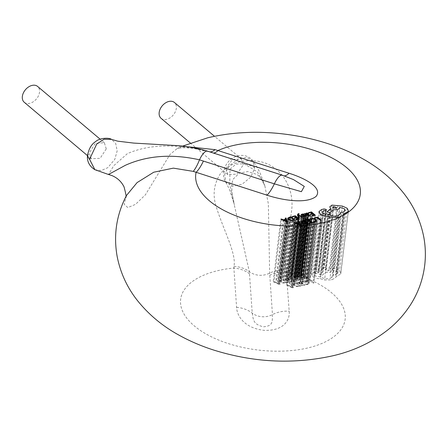 <?xml version="1.0" encoding="UTF-8"?>
<svg xmlns="http://www.w3.org/2000/svg" width="447" height="447" viewBox="0 0 447 447"><rect width="100%" height="100%" fill="white"/><g stroke="black" fill="none" stroke-linecap="round" stroke-linejoin="round"><path stroke-width="0.34" stroke-dasharray="2.23 1.68" d="M224.981 173.542L224.685 174.788L225.919 182.454L232.418 186.142L242.062 184.259L250.694 177.152L254.455 168.955L254.594 167.927L252.812 160.747L247.035 157.5L239.022 158.624L229.311 165.692L224.981 173.542M226.009 168.58L227.808 174.626L236.96 174.146L243.28 164.814L241.43 159.015L232.423 159.423L226.009 168.58M94.893 169.704L101.134 170.558L107.71 167.714L114.84 159.294L117.181 150.773L115.65 143.303L111.42 139.363M106.269 148.89L104.341 142.738L95.334 143.336L89.299 152.913L91.244 158.791L100.145 158.288L106.269 148.89M24.25 102.268A10.359 7.18 130.2 0 0 33.329 101.737A10.359 7.18 130.2 0 0 39.504 92.278A10.359 7.18 130.2 0 0 37.604 86.433M161.076 118.321A10.359 7.18 130.2 0 0 170.151 117.79A10.359 7.18 130.2 0 0 176.33 108.33A10.359 7.18 130.2 0 0 174.431 102.486M293.416 179.554L282.822 175.414L207.995 151.354C175.369 143.537 148.482 144.314 127.334 153.684L113.778 165.664L108.504 174.492M264.864 185.885L268.362 203.938L269.642 273.106L272.458 314.61C271.966 320.013 274.207 326.031 263.495 326.791C252.326 324.321 253.432 318.616 252.225 313.123L249.32 271.608L229.747 184.706L229.998 169.19L236.016 164.15L243.95 163.708L257.427 171.855L264.859 185.879L263.093 181.566L260.428 177.526L257.042 174.475L247.627 171.536L239.307 173.168L233.094 179.197L232.06 182.924L231.719 187.114L232.233 194.294L234.384 204.648M249.51 273.81A27.619 23.892 176.1 0 0 233.882 268.038L236.592 307.346C236.893 315.699 244.09 328.07 264.132 330.35C284.096 331.065 290.058 319.734 289.198 311.224L286.147 270.217C282.269 257.36 288.645 234.703 291.589 210.671C294.975 186.036 278.643 161.557 253.51 160.842C240.62 159.825 229.719 163.937 220.796 173.173C213.778 183.594 212.319 194.976 216.415 207.319C223.478 230.121 236.474 253.388 234.005 266.378L233.882 268.038A82.857 41.023 6.9 0 0 217.259 270.787A82.857 41.023 6.9 0 0 194.277 325.88A82.857 41.023 6.9 0 0 308.525 347.783A82.857 41.023 6.9 0 0 344.397 310.609A82.857 41.023 6.9 0 0 286.482 271.91A27.619 23.892 176.1 0 0 269.742 275.302M126.451 195.529L124.154 204.229L127.803 207.592L135.558 204.335L145.437 194.758L169.989 154.5L177.168 148.533L185.024 146.454M211.895 152.6A27.619 8.722 107.8 0 0 212.548 152.908A27.619 8.722 107.8 0 0 213.454 153.042M234.005 266.378A27.619 23.16 171.1 0 1 249.32 271.608A17.26 14.93 176.1 0 0 269.642 273.106A27.619 23.412 2.6 0 1 286.147 270.217M306.938 280.42L307.374 280.789L309.698 280.241L313.09 283.141L313.844 282.962L310.017 279.688L306.938 280.42L314.509 217.851M317.588 217.125L310.017 279.688M321.415 220.393L313.844 282.962M320.661 220.572L313.09 283.141M317.269 217.672L309.698 280.241M314.945 218.225L307.374 280.789M316.755 220.952L309.184 283.521L308.542 282.051L306.407 281.046L303.876 281.074L302.485 281.644L302.954 282.051L304.211 281.476L306.111 281.465L307.776 282.264L308.313 283.392L307.145 284.13L305.541 284.264L306.061 284.705L307.597 284.51L309.24 283.297L316.811 220.729M315.917 220.684L308.346 283.253L315.884 220.824M313.632 222.137L306.061 284.705M313.112 221.695L305.541 284.264M310.525 219.483L302.954 282.051M310.056 219.08L302.485 281.644M298.015 282.532L298.451 282.906L300.837 282.336L302.127 283.437L300.038 283.934L300.473 284.309L302.563 283.811L303.787 284.862L301.529 285.393L301.971 285.773L304.983 285.057L301.155 281.789L298.015 282.532L305.586 219.963M308.726 219.22L301.155 281.789M312.554 222.494L304.983 285.057M309.542 223.204L301.971 285.773M309.106 222.829L301.529 285.393M311.358 222.299L303.787 284.862M310.134 221.248L302.563 283.811M308.044 221.746L300.473 284.309M307.609 221.371L300.038 283.934M309.698 220.874L302.127 283.437M308.408 219.773L300.837 282.336M306.022 220.337L298.451 282.906M301.144 221.6L293.573 284.169L294.115 285.594L296.355 286.549L300.736 286.063L296.909 282.795L295.305 283.174L293.478 284.454L301.054 221.891M301.976 221.734L294.405 284.298L294.897 285.398L296.612 286.169L299.54 285.868L296.59 283.342L294.355 284.471L301.926 221.908M304.48 220.226L296.909 282.795M308.307 223.5L300.736 286.063M307.111 223.299L299.54 285.868M304.161 220.779L296.59 283.342M286.572 285.242L292.623 287.985L293.428 287.795L291.83 283.996L290.997 284.191L291.483 285.22L289.047 285.795L287.404 285.041L286.572 285.242L294.143 222.673M292.394 287.214L291.673 285.644L289.712 286.108L292.562 287.466L299.965 224.645M300.194 225.422L292.623 287.985M301.004 225.227L293.428 287.795M299.401 221.427L291.83 283.996M298.568 221.628L290.997 284.191M299.054 222.656L291.483 285.22M296.618 223.232L289.047 285.795M294.975 222.477L287.404 285.041M297.283 223.545L289.712 286.108M299.244 223.081L291.673 285.644M299.758 224.696L292.187 287.265M300.116 224.902L292.545 287.471M300.133 224.902L292.562 287.466M300.809 275.24L301.244 275.615L303.63 275.05L304.921 276.151L302.831 276.643L303.267 277.017L305.357 276.525L306.581 277.57L304.329 278.107L304.765 278.481L307.776 277.771L303.949 274.497L300.809 275.24L308.38 212.677M311.52 211.934L303.949 274.497M315.347 215.203L307.776 277.771M312.336 215.918L304.765 278.481M311.9 215.538L304.329 278.107M314.152 215.007L306.581 277.57M312.928 213.957L305.357 276.525M310.838 214.454L303.267 277.017M310.402 214.079L302.831 276.643M312.492 213.582L304.921 276.151M311.201 212.481L303.63 275.05M308.816 213.051L301.244 275.615M301.06 278.235L302.239 277.676L301.775 277.28L300.736 277.883L299.222 277.514L301.127 276.537L300.837 276.034L298.719 275.665L297.931 276.386L297.484 276.028L296.752 276.201L298.512 277.704L301.06 278.235L308.631 215.666M305.502 213.694L297.931 276.257L305.502 213.817M299.747 276.894L300.289 276.587L299.607 276.017L298.35 276.425L298.859 277.201L299.747 276.894L307.318 214.331M307.86 214.018L300.289 276.587L307.709 213.677M305.921 213.862L298.35 276.425L298.596 276.978L306.167 214.409M309.81 215.113L302.239 277.676M309.346 214.711L301.775 277.28M306.793 214.946L299.222 277.514M305.48 213.822L297.909 276.391M305.055 213.465L297.484 276.028M304.329 213.638L296.752 276.201M306.43 214.633L298.859 277.201M301.965 214.957L294.394 277.52L294.886 277L296.355 276.939L295.858 276.52L294.567 276.648L293.567 277.123L293.69 277.738L297.043 278.358L296.612 278.861L295.355 278.945L295.819 279.341L297.87 278.755L297.752 278.146L297.115 277.822L294.282 277.324L301.854 214.761M305.441 216.186L297.752 278.146L305.323 215.577M304.614 215.795L297.043 278.358L304.658 216.074M301.138 214.554L293.567 277.123L301.261 215.175M303.424 215.163L295.853 277.727M303.39 216.778L295.819 279.341M302.926 216.382L295.355 278.945M303.256 215.583L295.685 278.146M303.429 213.951L295.858 276.52M303.926 214.376L296.355 276.939M291.293 280.476L292.053 280.297L291.003 278.056L294.478 279.721L295.299 279.531L290.936 277.587L290.757 277.084L291.595 276.525L291.165 276.162L290.656 276.24L290.042 277.341L291.293 280.476L298.864 217.912M297.523 214.275L290.042 277.341L297.613 214.772M298.328 214.521L290.757 277.084L291.12 276.576L298.691 214.012M298.736 213.593L291.165 276.162M299.166 213.962L291.595 276.525M298.507 215.018L290.936 277.587M302.87 216.963L295.299 279.531M302.049 217.158L294.478 279.721M298.903 215.661L291.332 278.224M298.59 215.488L291.019 278.056M298.574 215.493L291.003 278.056M298.702 215.705L291.131 278.269M299.624 217.734L292.053 280.297M284.627 279.073L285.063 279.442L287.455 278.878L288.74 279.978L286.65 280.476L287.091 280.85L289.175 280.353L290.405 281.403L288.147 281.934L288.589 282.314L291.595 281.599L287.773 278.33L284.627 279.073L292.198 216.504M295.344 215.761L287.773 278.33M299.166 219.036L291.595 281.599M296.16 219.745L288.589 282.314M295.718 219.371L288.147 281.934M297.976 218.834L290.405 281.403M296.747 217.79L289.175 280.353M294.662 218.287L287.091 280.85M294.221 217.907L286.65 280.476M296.311 217.415L288.74 279.978M295.026 216.314L287.455 278.878M292.634 216.879L285.063 279.442M287.756 218.142L280.185 280.71L280.733 282.135L282.968 283.091L287.348 282.605L283.527 279.33L281.917 279.716L280.096 280.995L287.667 218.432M288.594 218.27L281.023 280.839L281.509 281.94L283.23 282.705L286.158 282.409L283.208 279.883L280.973 281.012L288.544 218.449M291.098 216.767L283.527 279.33M294.925 220.041L287.348 282.605M293.729 219.84L286.158 282.409M290.779 217.32L283.208 279.883M273.19 281.778L279.241 284.527L280.046 284.337L278.447 280.537L277.609 280.733L278.095 281.761L275.665 282.336L274.022 281.582L273.19 281.778L280.761 219.214M279.006 283.756L278.291 282.186L276.33 282.649L279.179 284.007L286.577 221.187M286.812 221.958L279.241 284.527M287.617 221.768L280.046 284.337M286.019 217.968L278.447 280.537M285.18 218.17L277.609 280.733M285.667 219.198L278.095 281.761M283.236 219.773L275.665 282.336M281.593 219.019L274.022 281.582M283.901 220.086L276.33 282.649M285.862 219.622L278.291 282.186M286.371 221.237L278.799 283.8M286.734 221.444L279.163 284.013M286.75 221.438L279.179 284.007M319.052 211.47L311.481 274.039L312.531 276.609C314.498 278.068 317.052 278.755 320.203 278.688L324.595 279.99L331.657 279.867L335.58 277.777L336.211 276.319L337.222 276.14L340.692 273.894L340.849 273.335L339.547 270.781L334.837 268.658L324.41 267.68L322.181 269.412L323.248 271.223L319.449 274.318L322.175 275.246L325.841 272.301L329.88 272.357L332.104 270.614L331.987 269.893L336.982 271.446L337.781 273.022L335.552 274.754L332.942 274.927L333.155 276.045L329.987 278.481C326.539 279.096 323.466 278.587 320.773 276.944L315.079 275.978L314.442 274.732L315.945 273.458L318.091 272.977L318.538 271.949L316.487 271.513L314.04 272.094L311.397 274.391L318.974 211.828M326.355 209.872L318.784 272.441L318.538 271.949L326.109 209.386M328.21 270.876L329.081 270.2L326.087 269.066L325.215 269.737L325.528 270.357L328.21 270.876M320.102 214.046L312.531 276.609M327.774 216.119L320.203 278.688M332.166 217.426L324.595 279.99M343.782 213.755L336.211 276.319M337.781 205.76L330.21 268.329M330.819 208.654L323.248 271.223M327.02 211.755L319.449 274.318M329.746 212.683L322.175 275.246M333.412 209.738L325.841 272.301M339.558 207.33L331.987 269.893M340.513 212.364L332.942 274.927M328.344 214.381L320.773 276.944M323.516 210.889L315.945 273.458M324.058 208.95L316.487 271.513M321.611 209.531L314.04 272.094M254.594 167.927C252.276 165.625 248.515 164.513 243.308 164.602M87.439 156.009L89.277 153.131M339.731 217.169A82.857 41.023 6.9 0 0 342.737 215.644M236.592 307.346A27.619 23.892 -3.9 0 1 252.225 313.123A17.26 14.93 176.1 0 0 272.458 314.61A27.619 23.892 176.1 0 1 289.198 311.224M182.432 146.147L177.168 148.538C178.113 147.951 181.398 147.706 187.025 147.795L193.288 148.37L208.833 151.723A27.619 10.471 107.5 0 1 207.995 151.354A17.26 5.453 107.8 0 0 207.57 151.153M284.309 175.855A27.619 8.722 -72.2 0 1 283.471 175.721A27.619 8.722 -72.2 0 1 282.822 175.414A17.26 5.453 107.8 0 0 282.415 175.224M293.411 179.565L283.471 175.721L208.833 151.723A27.619 10.471 107.5 0 0 209.934 151.907M313.978 218.477L306.407 281.046M311.447 218.505L303.876 281.074M316.113 219.483L308.542 282.051M315.169 221.947L307.597 284.51M314.716 221.567L307.145 284.13M315.347 219.695L307.776 282.264M313.682 218.896L306.111 281.465M311.782 218.907L304.211 281.476M302.876 220.606L295.305 283.174M301.686 223.031L294.115 285.594M303.926 223.981L296.355 286.549M306.642 223.891L299.071 286.46M306.229 223.511L298.657 286.074M303.317 220.98L295.746 283.543M302.468 222.829L294.897 285.398M304.183 223.601L296.612 286.169M308.307 215.32L300.736 277.883M307.916 214.56L300.345 277.123M308.408 213.465L300.837 276.034M307.469 213.057L299.898 275.62M306.29 213.102L298.719 275.665M306.083 215.141L298.512 277.704M307.178 213.454L299.607 276.017M306.497 213.482L298.926 276.045M302.457 214.437L294.886 277M302.412 215.136L294.841 277.699M304.686 215.258L297.115 277.822M304.502 216.644L296.931 279.213M304.183 216.298L296.612 278.861M304.2 215.616L296.629 278.179M301.954 215.504L294.383 278.068M302.138 214.085L294.567 276.648M298.227 213.672L290.656 276.24M289.488 217.147L281.917 279.716M288.304 219.572L280.733 282.135M290.539 220.522L282.968 283.091M293.254 220.432L285.683 283.001M292.846 220.053L285.275 282.616M289.93 217.521L282.359 280.085M289.08 219.371L281.509 281.94M290.801 220.142L283.23 282.705M339.228 217.298L331.657 279.867M343.151 215.214L335.58 277.777M344.793 213.577L337.222 276.14M348.263 211.33L340.692 273.894M347.118 208.213L339.547 270.781M342.408 206.089L334.837 268.658M331.981 205.112L324.41 267.68M330.551 208.425L322.98 270.988M337.451 209.788L329.88 272.357M344.553 208.878L336.982 271.446M343.123 212.191L335.552 274.754M337.558 215.912L329.987 278.481M328.009 214.459L320.438 277.028M322.65 213.415L315.079 275.978M325.388 210.448L317.817 273.011M325.662 210.414L318.091 272.977M333.658 206.497L326.087 269.066M264.859 185.885L261.154 175.749C259.489 171.251 256.707 166.25 252.812 160.747L252.806 160.747C250.711 158.082 247.979 156.389 244.61 155.662C240.721 154.969 237.022 155.612 233.513 157.595C228.478 160.445 225.243 164.82 223.807 170.704C223.047 175.587 223.757 179.504 225.925 182.46L229.272 188.997L234.379 204.648M104.341 142.738L100.134 139.185M241.43 159.015L214.499 136.29M125.808 196.764L126.456 195.518M227.808 174.626L190.344 143.012M91.244 158.791L87.467 155.601M301.127 276.537L308.698 213.968M307.877 213.962L300.306 276.531M305.904 213.934L298.333 276.503M297.965 278.542L305.536 215.979M297.138 278.537L304.709 215.974M293.467 277.33L301.038 214.767M290.729 276.889L298.3 214.325M340.849 273.335L348.42 210.772M322.181 269.412L329.752 206.844M332.104 270.614L339.675 208.051M337.781 273.022L345.352 210.459M333.155 276.045L340.726 213.482M314.442 274.732L322.013 212.169M332.786 207.173L325.215 269.737M336.652 207.637L329.081 270.2"/><path stroke-width="0.67" d="M89.802 159.769L87.439 156.009C88.674 149.024 91.389 144.23 95.585 141.626C99.921 137.581 109.649 137.682 111.415 139.363L104.073 139.246L96.708 144.04L89.847 158.657L89.802 159.769L94.893 169.704L108.504 174.492L125.305 165.323C147.164 155.495 171.888 153.662 199.485 159.819L274.346 183.846L301.384 191.679L304.284 186.41L293.416 179.554M100.134 139.185L37.604 86.433A10.359 7.18 130.2 0 0 28.53 86.969A10.359 7.18 130.2 0 0 22.35 96.423A10.359 7.18 130.2 0 0 24.25 102.268L87.467 155.601M214.499 136.29L174.431 102.486A10.359 7.18 130.2 0 0 165.351 103.017A10.359 7.18 130.2 0 0 159.177 112.476A10.359 7.18 130.2 0 0 161.076 118.321L190.344 143.012M185.024 146.454L215.085 149.644L289.041 173.252C304.267 177.995 323.064 187.561 316.152 196.356C306.402 204.262 282.219 200.217 267.015 195.177L193.249 171.374L173.347 168.139L153.74 172.218L137.1 182.588L126.451 195.529C116.46 214.783 113.365 235.094 117.153 256.466C120.36 272.709 127.032 287.281 137.162 300.194C148.851 314.856 163.25 326.757 180.353 335.893C190.567 341.441 201.435 346.079 212.951 349.822C253.376 362.584 293.439 364.551 333.138 355.717C353.935 350.906 372.385 342.123 388.499 329.372C397.746 321.874 405.496 313.012 411.754 302.781C418.638 291.383 422.935 279.045 424.65 265.781C425.84 256.137 425.544 246.554 423.773 237.027C420.56 220.79 413.894 206.218 403.764 193.305C392.069 178.644 377.676 166.742 360.567 157.607C350.353 152.058 339.491 147.415 327.975 143.677C313.76 139.062 299.049 135.843 283.839 134.016C257.438 130.842 232.088 132.094 207.788 137.782L182.432 146.147M213.454 153.042A27.619 8.722 107.8 0 0 218.119 150.438A82.857 41.023 6.9 0 1 232.395 145.716A82.857 41.023 6.9 0 1 338.602 161.764A82.857 41.023 6.9 0 1 342.737 215.644M339.731 217.169A82.857 41.023 6.9 0 1 323.662 222.712A82.857 41.023 6.9 0 1 235.284 215.588A82.857 41.023 6.9 0 1 196.093 172.363A27.619 8.722 107.8 0 0 203.424 161.032M111.426 139.363L117.723 141.168L133.681 143.085L177.051 145.599C186.891 146.258 197.066 148.108 207.57 151.153A17.26 5.453 107.8 0 0 199.485 159.819A27.619 8.029 -75.9 0 1 193.249 171.374M314.509 217.851L317.588 217.125L321.415 220.393L320.661 220.572L317.269 217.672L314.945 218.225L314.509 217.851M315.884 220.824L315.347 219.695L313.682 218.896L311.782 218.907L310.525 219.483L310.056 219.08L311.447 218.505L313.978 218.477L316.113 219.483L316.755 220.952L315.169 221.947L313.632 222.137L313.112 221.695L314.716 221.567L315.917 220.684M305.586 219.963L308.726 219.22L312.554 222.494L309.542 223.204L309.106 222.829L311.358 222.299L310.134 221.248L308.044 221.746L307.609 221.371L309.698 220.874L308.408 219.773L306.022 220.337L305.586 219.963M302.876 220.606L304.48 220.226L308.307 223.5L303.926 223.981L301.686 223.031L301.144 221.6L302.876 220.606M301.054 221.891L301.144 221.6M307.111 223.299L304.183 223.601L302.468 222.829L301.976 221.734L304.161 220.779L307.111 223.299M300.194 225.422L294.143 222.673L294.975 222.477L296.618 223.232L299.054 222.656L298.568 221.628L299.401 221.427L301.004 225.227L300.194 225.422M297.283 223.545L299.244 223.081L300.133 224.902L297.283 223.545M308.38 212.677L311.52 211.934L315.347 215.203L312.336 215.918L311.9 215.538L314.152 215.007L312.928 213.957L310.838 214.454L310.402 214.079L312.492 213.582L311.201 212.481L308.816 213.051L308.38 212.677M305.502 213.817L306.29 213.102L307.469 213.057L308.698 213.968L306.793 214.946L308.307 215.32L309.346 214.711L309.81 215.113L308.631 215.666L306.083 215.141L304.329 213.638L305.502 213.694M307.86 214.018L306.43 214.633L305.921 213.862L307.178 213.454L307.86 214.018L307.709 213.677M306.167 214.409L305.921 213.862M302.457 214.437L301.965 214.957L304.686 215.258L305.323 215.577L305.441 216.186L303.39 216.778L302.926 216.382L304.183 216.298L304.614 215.795L301.261 215.175L301.138 214.554L302.138 214.085L303.429 213.951L303.926 214.376L302.457 214.437M305.323 215.577L305.441 216.186M304.658 216.074L304.614 215.795M301.261 215.175L301.138 214.554M297.613 214.772L298.227 213.672L298.736 213.593L299.166 213.962L298.328 214.521L298.507 215.018L302.87 216.963L302.049 217.158L298.59 215.488L299.624 217.734L298.864 217.912L297.523 214.275M298.691 214.012L298.328 214.521M292.198 216.504L295.344 215.761L299.166 219.036L296.16 219.745L295.718 219.371L297.976 218.834L296.747 217.79L294.662 218.287L294.221 217.907L296.311 217.415L295.026 216.314L292.634 216.879L292.198 216.504M289.488 217.147L291.098 216.767L294.925 220.041L290.539 220.522L288.304 219.572L287.756 218.142L289.488 217.147M287.667 218.432L287.756 218.142M293.729 219.84L290.801 220.142L289.08 219.371L288.594 218.27L290.779 217.32L293.729 219.84M286.812 221.958L280.761 219.214L281.593 219.019L283.236 219.773L285.667 219.198L285.18 218.17L286.019 217.968L287.617 221.768L286.812 221.958M283.901 220.086L285.862 219.622L286.75 221.438L283.901 220.086M326.109 209.386L325.662 210.414L323.516 210.889L322.013 212.169L322.65 213.415L328.344 214.381C331.037 216.018 334.11 216.532 337.558 215.912L340.726 213.482L340.513 212.364L343.123 212.191L345.352 210.459L344.553 208.878L339.558 207.33L339.675 208.051L337.451 209.788L333.412 209.738L329.746 212.683L327.02 211.755L330.819 208.654L329.752 206.844L331.981 205.112L342.408 206.089L347.118 208.213L348.42 210.772L348.263 211.33L344.793 213.577L343.782 213.755L343.151 215.214L339.228 217.298L332.166 217.426L327.774 216.119C324.623 216.192 322.069 215.499 320.102 214.046L319.052 211.47L321.611 209.531L324.058 208.95L326.109 209.386L326.355 209.872M318.974 211.828L319.052 211.47M335.781 208.313L333.099 207.788L332.786 207.173L333.658 206.497L336.652 207.637L335.781 208.313M207.57 151.153L282.415 175.224A17.26 5.453 107.8 0 0 274.346 183.846A27.619 8.722 107.8 0 1 267.015 195.177M289.041 173.252A27.619 8.722 -72.2 0 1 284.309 175.855M209.934 151.907A27.619 10.471 107.5 0 0 215.085 149.644M94.893 169.704C89.556 166.329 87.07 161.764 87.439 156.009M282.415 175.224L293.5 179.605M108.504 174.492L111.638 175.459C117.343 177.805 121.489 181.65 124.076 186.98C126.065 194.506 126.613 197.892 125.73 197.144"/></g></svg>
